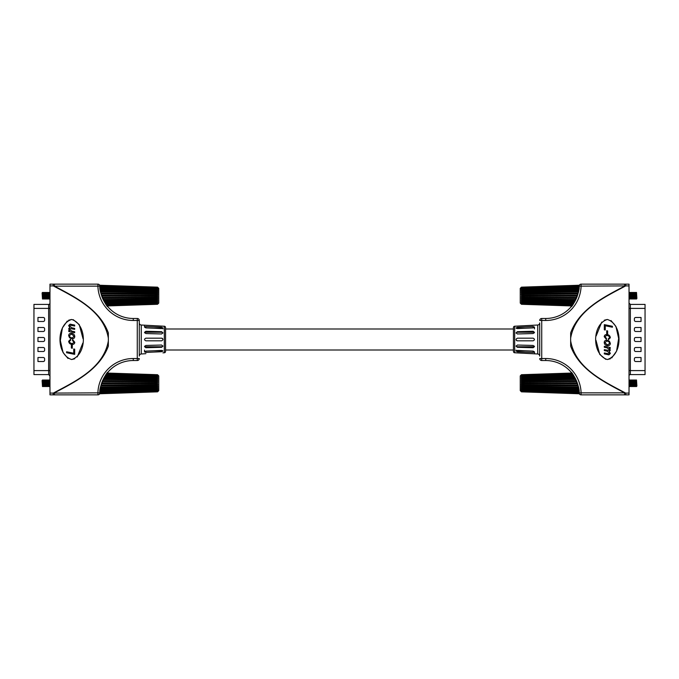 <?xml version="1.0" encoding="UTF-8"?>
<svg xmlns="http://www.w3.org/2000/svg" width="679" height="679" viewBox="0 0 679 679"><rect width="100%" height="100%" fill="white"/><g stroke="black" fill="none" stroke-linecap="round" stroke-linejoin="round"><path stroke-width="1.02" d="M157.706 391.69L158.75 390.646L158.75 375.92L157.536 374.715L107.121 373.144M157.536 374.8L157.536 383.66L101.468 383.737M157.706 391.673L157.536 383.66M157.536 391.554L99.83 393.396M157.706 391.596L99.796 393.497M157.536 391.766L99.728 393.667M157.536 390.892L99.915 392.589M157.706 391.155L99.898 392.954M157.536 391.316L99.889 393.107M157.536 389.899L99.983 391.376M157.706 390.374L99.94 391.987M157.536 390.518L99.932 392.131M157.536 388.626L100.136 389.805M157.706 389.279L100.051 390.646M157.536 389.398L100.034 390.764M157.536 387.106L100.424 387.955M157.706 387.921L100.254 388.974M157.536 388.015L100.237 389.067M157.536 385.434L100.857 385.901M157.706 386.359L100.594 387.055M157.536 386.427L100.585 387.123M157.706 384.67L101.103 384.976L157.536 384.696M157.706 381.895L102.24 381.59M157.536 381.87L102.249 381.564M157.536 382.905L101.774 382.829M157.706 380.198L103.132 379.536M157.536 380.138L103.166 379.476M157.536 381.131L102.614 380.681M157.706 378.644L104.099 377.66M157.536 378.543L104.15 377.566M157.536 379.451L103.573 378.653M157.706 377.286L105.067 376.039M157.536 377.159L105.143 375.92M157.536 377.94L104.566 376.845M157.706 376.191L105.932 374.74M157.536 376.047L106.026 374.604M157.536 376.658L105.525 375.326M157.706 375.411L106.603 373.815M157.536 375.249L106.713 373.662M157.536 375.674L106.34 374.163M157.706 374.969L106.993 373.306M157.536 375.012L106.926 373.399M157.536 374.715L107.197 373.051L107.842 372.27C106.654 371.88 98.667 387.336 99.906 392.912L99.363 394.21L99.686 393.761L157.536 391.842L99.686 393.761A2.003 2.003 0 0 1 97.903 394.855L49.974 394.855L49.974 393.09L49.974 394.855L53.191 394.855L53.31 393.099L49.974 393.09L49.974 284.145L49.974 285.91L53.31 285.901L49.974 285.91M49.974 386.563L49.194 379.994L49.024 386.563L49.194 379.994M49.957 386.563L49.974 379.994M49.024 386.563L48.26 379.994L48.09 386.563L48.26 379.994M48.09 386.563L47.326 379.994L47.157 386.563L47.326 379.994M47.157 386.563L46.393 379.994L46.223 386.563L46.393 379.994M46.223 386.563L45.459 379.994L45.459 386.563L45.289 379.994L44.907 380.546L44.525 379.994L44.525 386.563L44.356 379.994L43.974 380.546L43.592 379.994L43.592 386.563L43.422 379.994L43.04 380.546L42.65 379.994L42.65 386.563L42.488 379.994L42.106 380.546L42.488 386.563M45.289 386.563L44.907 380.546M44.356 386.563L43.974 380.546M43.422 386.563L43.04 380.546M157.706 287.327L157.536 304.285L158.75 303.08L158.75 288.354L157.689 287.31M157.536 303.988L106.926 305.601M157.706 304.031L106.993 305.694M157.536 304.2L107.121 305.856M157.536 303.326L106.34 304.837M157.706 303.589L106.603 305.185M157.536 303.751L106.713 305.338M157.536 302.342L105.525 303.674M157.706 302.809L105.932 304.26M157.536 302.953L106.026 304.396M157.536 301.06L104.566 302.155M157.706 301.714L105.067 302.961M157.536 301.841L105.143 303.08M157.536 299.549L103.573 300.347M157.706 300.356L104.099 301.34M157.536 300.457L104.15 301.434M157.536 297.869L102.614 298.319M157.706 298.802L103.132 299.464M157.536 298.862L103.166 299.524M157.536 296.095L101.774 296.171M157.706 297.105L102.24 297.41M157.536 297.13L102.249 297.436M157.706 294.33L101.103 294.024L157.536 294.304M157.536 295.34L101.468 295.263M157.706 292.641L100.594 291.945M157.536 292.573L100.585 291.877M157.536 293.566L100.857 293.099M157.706 291.079L100.254 290.026M157.536 290.985L100.237 289.933M157.536 291.894L100.424 291.045M157.706 289.721L100.051 288.354M157.536 289.602L100.034 288.236M157.536 290.374L100.136 289.195M157.706 288.626L99.94 287.013M157.536 288.482L99.932 286.869M157.536 289.101L99.983 287.624M157.706 287.845L99.898 286.046M157.536 287.684L99.889 285.893M157.536 288.108L99.915 286.411M157.706 287.404L99.796 285.503M157.536 287.234L99.728 285.333M157.536 287.446L99.83 285.604M157.536 287.158L99.686 285.239A2.003 2.003 0 0 0 97.903 284.145A2.003 2.003 0 0 1 99.906 286.088C98.667 291.681 106.654 307.12 107.842 306.73C106.662 307.12 98.667 291.69 99.906 286.088L99.363 284.79L99.906 286.088A33.373 33.373 0 0 0 133.262 318.476L137.277 318.476A2.003 2.003 0 0 1 139.28 320.48L139.28 356.076A2.105 2.105 0 0 1 141.266 353.98L145.849 353.674M157.536 304.285L107.197 305.949L157.536 304.285M49.974 299.006L49.194 292.437L49.024 299.006L49.194 292.437M49.957 299.006L49.974 292.437M49.024 299.006L48.26 292.437L48.09 299.006L48.26 292.437M48.09 299.006L47.326 292.437L47.157 299.006L47.326 292.437M47.157 299.006L46.393 292.437L46.223 299.006L46.393 292.437M46.223 299.006L45.459 292.437L45.459 299.006L45.289 292.437L44.907 292.98L44.525 292.437L44.525 299.006L44.356 292.437L43.974 292.98L43.592 292.437L43.592 299.006L43.422 292.437L43.04 292.98L42.65 292.437L42.65 299.006L42.488 292.437L42.106 292.98L42.488 299.006M45.289 299.006L44.907 292.98M44.356 299.006L43.974 292.98M43.422 299.006L43.04 292.98M53.31 285.901L53.191 284.145L49.974 284.145L97.903 284.145L97.903 286.148L54.456 286.148C75.369 297.173 99.516 309.183 108.343 332.863L108.343 338.083C103.514 310.651 75.31 297.691 53.31 285.901L54.456 286.148L54.456 284.145M71.668 359.522C87.26 354.718 87.251 324.273 71.668 319.478C56.085 324.256 56.077 354.744 71.668 359.522L74.715 358.784M49.974 393.09L53.31 393.099C75.31 381.309 103.514 368.349 108.343 340.917L108.343 332.863M71.668 319.478L68.647 320.199M67.289 321.031L62.426 327.881L60.338 340.535L63.079 352.571L68.027 358.461M71.354 344.932L72.288 345.136L72.288 348.251L71.354 348.047L71.354 344.932M71.108 333.304C73.239 333.347 74.469 334.391 74.783 336.436C74.69 337.921 73.909 338.711 72.424 338.804L69.581 337.803L68.655 335.638C68.766 334.136 69.589 333.364 71.108 333.304M77.236 356.942L82.83 343.082M83.008 338.66L79.248 324.596L73.222 319.665M71.923 331.174L74.682 331.734L74.682 332.685L68.757 331.488L68.757 330.537L69.818 330.749L68.655 328.857L69.742 327.499L68.655 325.564L70.064 324.138L74.682 325.088L74.682 326.039L70.013 325.148L69.385 325.818L71.864 327.83L74.682 328.407L74.682 329.357L70.039 328.466L69.385 329.094L71.923 331.174M72.509 343.481L74.053 342.275L72.5 340.569L72.602 339.636L74.783 342.275C74.648 343.676 73.867 344.389 72.432 344.414C70.243 344.397 68.978 343.362 68.655 341.291L70.624 339.22L70.735 340.154L69.385 341.384C69.793 342.853 70.828 343.549 72.509 343.481M73.739 348.981L74.682 349.193L74.682 354.379L66.576 352.715L66.576 351.773L73.739 353.241L73.739 348.981M108.343 340.917L108.343 346.137C99.516 369.817 75.369 381.827 54.456 392.852L54.456 394.855M108.343 345.28L108.343 346.137M53.31 393.099L97.903 392.852A35.376 35.376 0 0 1 133.262 358.52L137.277 358.52L137.277 320.48L133.262 320.48A35.376 35.376 0 0 1 97.903 286.148A35.376 35.376 0 0 0 98.26 290.213M69.385 335.672C69.733 337.149 70.726 337.879 72.339 337.87L74.053 336.436L72.161 334.408L71.091 334.238L69.385 335.672M164.31 352.774L164.31 326.226A1.316 1.316 0 0 1 165.557 327.541L165.557 351.459A1.316 1.316 0 0 1 164.31 352.774L162.926 352.842M164.31 326.226L162.544 326.166M161.61 326.149L144.534 325.19L162.926 326.158M144.534 327.108L145.849 327.881L161.61 328.594L162.926 327.94L161.61 327.286L145.849 326.565L144.534 327.108L144.534 325.19L141.266 325.02L141.266 353.98M145.849 351.119L144.534 351.892L145.849 352.435L161.61 351.714L162.926 351.06L161.61 350.406L145.849 351.119L145.849 352.435M145.849 338.184C144.152 339.059 144.152 339.933 145.849 340.816L161.61 340.816C163.308 339.941 163.308 339.067 161.61 338.184L145.849 338.184M145.849 331.276L144.534 332.345L145.849 333.55L161.61 333.966L162.926 332.829L161.61 331.692L145.849 331.276L145.849 332.243L161.61 332.243A1.316 1.137 180 0 1 162.884 333.1M145.849 345.45L144.534 346.655L145.849 347.724L161.61 347.308L162.926 346.171L161.61 345.034L145.849 345.45M139.28 356.076L139.28 322.924A2.105 2.105 0 0 0 141.266 325.02M139.28 322.924L139.28 320.48A2.003 2.003 0 0 0 137.277 318.476L137.277 320.48L139.28 320.48A2.003 2.003 0 0 0 137.277 318.476M153.904 328.246L161.61 328.246A1.316 0.654 180 0 1 162.519 328.432M144.678 332.871A1.316 1.137 180 0 1 145.849 332.243M161.61 338.184A1.316 1.316 0 0 1 162.926 339.5M162.884 345.9A1.316 1.137 0 0 1 161.61 346.757L145.849 346.757A1.316 1.137 0 0 1 144.678 346.129M162.519 350.568A1.316 0.654 0 0 1 161.61 350.754L153.904 350.754M137.277 360.524A2.003 2.003 0 0 0 139.28 358.52A2.003 2.003 0 0 1 137.277 360.524L137.277 358.52L139.28 358.52A2.003 2.003 0 0 1 137.277 360.524L133.262 360.524A33.373 33.373 0 0 0 99.906 392.912A2.003 2.003 0 0 1 97.903 394.855A2.003 2.003 0 0 0 99.686 393.761M107.078 305.805L107.842 306.73M49.974 303.063A1.333 1.333 0 0 1 48.642 304.404L33.95 304.404L33.95 308.402L49.974 308.402M33.95 374.536L33.95 308.402M43.295 331.488A1.333 1.333 0 0 0 44.627 330.155L44.627 328.823A1.333 1.333 0 0 0 43.295 327.49L37.956 327.49L37.956 331.488L43.295 331.488M43.295 321.481A1.333 1.333 0 0 0 44.627 320.149L44.627 318.807A1.333 1.333 0 0 0 43.295 317.475L37.956 317.475L37.956 321.481L43.295 321.481M37.956 341.503L43.295 341.503A1.333 1.333 0 0 0 44.627 340.171L44.627 338.829A1.333 1.333 0 0 0 43.295 337.497L37.956 337.497L37.956 341.503M37.956 351.51L43.295 351.51A1.333 1.333 0 0 0 44.627 350.177L44.627 348.845A1.333 1.333 0 0 0 43.295 347.512L37.956 347.512L37.956 351.51M37.956 361.525L43.295 361.525A1.333 1.333 0 0 0 44.627 360.193L44.627 358.851A1.333 1.333 0 0 0 43.295 357.519L37.956 357.519L37.956 361.525M513.443 328.992L165.557 328.992M513.443 350.008L165.557 350.008M521.294 287.31L520.25 288.354L520.25 303.08L521.464 304.285L571.879 305.856M521.464 304.2L521.464 295.34L577.532 295.263M521.294 287.327L521.464 295.34M521.464 287.446L579.17 285.604M521.294 287.404L579.204 285.503M521.464 287.234L579.272 285.333M521.464 288.108L579.085 286.411M521.294 287.845L579.102 286.046M521.464 287.684L579.111 285.893M521.464 289.101L579.017 287.624M521.294 288.626L579.06 287.013M521.464 288.482L579.068 286.869M521.464 290.374L578.864 289.195M521.294 289.721L578.949 288.354M521.464 289.602L578.966 288.236M521.464 291.894L578.576 291.045M521.294 291.079L578.746 290.026M521.464 290.985L578.763 289.933M521.464 293.566L578.143 293.099M521.294 292.641L578.406 291.945M521.464 292.573L578.415 291.877M521.294 294.33L577.897 294.024L521.464 294.304M521.294 297.105L576.76 297.41M521.464 297.13L576.751 297.436M521.464 296.095L577.226 296.171M521.294 298.802L575.868 299.464M521.464 298.862L575.834 299.524M521.464 297.869L576.386 298.319M521.294 300.356L574.901 301.34M521.464 300.457L574.85 301.434M521.464 299.549L575.427 300.347M521.294 301.714L573.933 302.961M521.464 301.841L573.857 303.08M521.464 301.06L574.434 302.155M521.294 302.809L573.068 304.26M521.464 302.953L572.974 304.396M521.464 302.342L573.475 303.674M521.294 303.589L572.397 305.185M521.464 303.751L572.287 305.338M521.464 303.326L572.66 304.837M521.294 304.031L572.007 305.694M521.464 303.988L572.074 305.601M521.464 304.285L571.803 305.949L571.158 306.73C572.346 307.12 580.333 291.664 579.094 286.088L579.637 284.79L579.314 285.239L521.464 287.158L579.314 285.239A2.003 2.003 0 0 1 581.097 284.145L629.026 284.145L629.026 285.91L629.026 284.145L625.809 284.145L625.69 285.901L629.026 285.91L629.026 394.855L629.026 393.09L625.69 393.099L629.026 393.09M629.026 292.437L629.806 299.006L629.976 292.437L629.806 299.006M629.043 292.437L629.026 299.006M629.976 292.437L630.74 299.006L630.91 292.437L630.74 299.006M630.91 292.437L631.674 299.006L631.843 292.437L631.674 299.006M631.843 292.437L632.607 299.006L632.777 292.437L632.607 299.006M632.777 292.437L633.541 299.006L633.541 292.437L633.711 299.006L634.093 298.454L634.475 299.006L634.475 292.437L634.644 299.006L635.026 298.454L635.408 299.006L635.408 292.437L635.578 299.006L635.96 298.454L636.35 299.006L636.35 292.437L636.512 299.006L636.894 298.454L636.512 292.437M633.711 292.437L634.093 298.454M634.644 292.437L635.026 298.454M635.578 292.437L635.96 298.454M521.294 391.673L521.464 374.715L520.25 375.92L520.25 390.646L521.311 391.69M521.464 375.012L572.074 373.399M521.294 374.969L572.007 373.306M521.464 374.8L571.879 373.144M521.464 375.674L572.66 374.163M521.294 375.411L572.397 373.815M521.464 375.249L572.287 373.662M521.464 376.658L573.475 375.326M521.294 376.191L573.068 374.74M521.464 376.047L572.974 374.604M521.464 377.94L574.434 376.845M521.294 377.286L573.933 376.039M521.464 377.159L573.857 375.92M521.464 379.451L575.427 378.653M521.294 378.644L574.901 377.66M521.464 378.543L574.85 377.566M521.464 381.131L576.386 380.681M521.294 380.198L575.868 379.536M521.464 380.138L575.834 379.476M521.464 382.905L577.226 382.829M521.294 381.895L576.76 381.59M521.464 381.87L576.751 381.564M521.294 384.67L577.897 384.976L521.464 384.696M521.464 383.66L577.532 383.737M521.294 386.359L578.406 387.055M521.464 386.427L578.415 387.123M521.464 385.434L578.143 385.901M521.294 387.921L578.746 388.974M521.464 388.015L578.763 389.067M521.464 387.106L578.576 387.955M521.294 389.279L578.949 390.646M521.464 389.398L578.966 390.764M521.464 388.626L578.864 389.805M521.294 390.374L579.06 391.987M521.464 390.518L579.068 392.131M521.464 389.899L579.017 391.376M521.294 391.155L579.102 392.954M521.464 391.316L579.111 393.107M521.464 390.892L579.085 392.589M521.294 391.596L579.204 393.497M521.464 391.766L579.272 393.667M521.464 391.554L579.17 393.396M521.464 391.842L579.314 393.761A2.003 2.003 0 0 0 581.097 394.855A2.003 2.003 0 0 1 579.094 392.912C580.333 387.319 572.346 371.88 571.158 372.27C572.338 371.88 580.333 387.31 579.094 392.912L579.637 394.21L579.094 392.912A33.373 33.373 0 0 0 545.738 360.524L541.723 360.524A2.003 2.003 0 0 1 539.72 358.52A2.003 2.003 0 0 0 541.723 360.524L541.723 358.52L545.738 358.52A35.376 35.376 0 0 1 581.097 392.852L624.544 392.852C603.631 381.827 579.484 369.817 570.657 346.137L570.657 340.917C575.486 368.349 603.69 381.309 625.69 393.099L624.544 392.852L624.544 394.855L581.097 394.855L581.097 392.852A35.376 35.376 0 0 0 580.74 388.787M521.464 374.715L571.803 373.051L521.464 374.715M629.026 379.994L629.806 386.563L629.976 379.994L629.806 386.563M629.043 379.994L629.026 386.563M629.976 379.994L630.74 386.563L630.91 379.994L630.74 386.563M630.91 379.994L631.674 386.563L631.843 379.994L631.674 386.563M631.843 379.994L632.607 386.563L632.777 379.994L632.607 386.563M632.777 379.994L633.541 386.563L633.541 379.994L633.711 386.563L634.093 386.02L634.475 386.563L634.475 379.994L634.644 386.563L635.026 386.02L635.408 386.563L635.408 379.994L635.578 386.563L635.96 386.02L636.35 386.563L636.35 379.994L636.512 386.563L636.894 386.02L636.512 379.994M633.711 379.994L634.093 386.02M634.644 379.994L635.026 386.02M635.578 379.994L635.96 386.02M625.69 393.099L625.809 394.855L629.026 394.855L624.544 394.855M607.332 319.478C591.74 324.282 591.749 354.727 607.332 359.522C622.915 354.744 622.923 324.256 607.332 319.478L604.285 320.216M629.026 285.91L625.69 285.901C603.69 297.691 575.486 310.651 570.657 338.083L570.657 346.137M607.332 359.522L610.353 358.801M611.711 357.969L616.574 351.119L618.662 338.465L615.921 326.429L610.973 320.539M607.646 334.068L606.712 333.864L606.712 330.749L607.646 330.953L607.646 334.068M607.892 345.696C605.761 345.653 604.531 344.609 604.217 342.564C604.31 341.079 605.091 340.289 606.576 340.196L609.419 341.197L610.345 343.362C610.234 344.864 609.411 345.636 607.892 345.696M601.764 322.058L596.17 335.918M595.992 340.34L599.752 354.404L605.778 359.335M607.077 347.826L604.318 347.266L604.318 346.315L610.243 347.512L610.243 348.463L609.182 348.251L610.345 350.143L609.258 351.501L610.345 353.436L608.936 354.862L604.318 353.912L604.318 352.961L608.987 353.852L609.615 353.182L607.136 351.17L604.318 350.593L604.318 349.643L608.961 350.534L609.615 349.906L607.077 347.826M606.491 335.519L604.947 336.725L606.5 338.431L606.398 339.364L604.217 336.725C604.352 335.324 605.133 334.611 606.568 334.586C608.757 334.603 610.022 335.638 610.345 337.709L608.376 339.78L608.265 338.846L609.615 337.616C609.207 336.147 608.172 335.451 606.491 335.519M605.261 330.019L604.318 329.807L604.318 324.621L612.424 326.285L612.424 327.227L605.261 325.759L605.261 330.019M570.657 338.083L570.657 332.863C579.484 309.183 603.631 297.173 624.544 286.148L624.544 284.145M570.657 333.72L570.657 332.863M625.69 285.901L581.097 286.148A35.376 35.376 0 0 1 545.738 320.48L541.723 320.48L541.723 358.52L539.72 358.52A2.003 2.003 0 0 0 541.723 360.524M609.615 343.328C609.267 341.851 608.274 341.121 606.661 341.13L604.947 342.564L606.839 344.593L607.909 344.762L609.615 343.328M514.69 326.226L514.69 352.774A1.316 1.316 0 0 1 513.443 351.459L513.443 327.541A1.316 1.316 0 0 1 514.69 326.226L537.734 325.02A2.105 2.105 0 0 0 539.72 322.924L539.72 356.076A2.105 2.105 0 0 0 537.734 353.98L537.734 325.02M514.69 352.774L516.456 352.834M517.39 352.851L534.466 353.81L516.074 352.842M534.466 351.892L533.151 351.119L517.39 350.406L516.074 351.06L517.39 351.714L533.151 352.435L534.466 351.892L534.466 353.81L537.734 353.98M533.151 327.881L534.466 327.108L533.151 326.565L517.39 327.286L516.074 327.94L517.39 328.594L533.151 327.881L533.151 326.565M533.151 340.816C534.848 339.941 534.848 339.067 533.151 338.184L517.39 338.184C515.692 339.059 515.692 339.933 517.39 340.816L533.151 340.816M533.151 347.724L534.466 346.655L533.151 345.45L517.39 345.034L516.074 346.171L517.39 347.308L533.151 347.724L533.151 346.757L517.39 346.757A1.316 1.137 0 0 1 516.116 345.9M533.151 333.55L534.466 332.345L533.151 331.276L517.39 331.692L516.074 332.829L517.39 333.966L533.151 333.55M533.151 325.326L516.074 326.158M525.096 350.754L517.39 350.754A1.316 0.654 0 0 1 516.481 350.568M534.322 346.129A1.316 1.137 0 0 1 533.151 346.757M517.39 340.816A1.316 1.316 0 0 1 516.074 339.5M516.116 333.1A1.316 1.137 180 0 1 517.39 332.243L533.151 332.243A1.316 1.137 180 0 1 534.322 332.871M516.481 328.432A1.316 0.654 180 0 1 517.39 328.246L525.096 328.246M541.723 318.476A2.003 2.003 0 0 0 539.72 320.48A2.003 2.003 0 0 1 541.723 318.476L541.723 320.48L539.72 320.48A2.003 2.003 0 0 1 541.723 318.476L545.738 318.476A33.373 33.373 0 0 0 579.094 286.088A2.003 2.003 0 0 1 581.097 284.145A2.003 2.003 0 0 0 579.314 285.239M571.922 373.195L571.158 372.27M629.026 375.937A1.333 1.333 0 0 1 630.358 374.596L645.05 374.596L645.05 370.598L629.026 370.598M645.05 304.464L645.05 370.598M635.705 347.512A1.333 1.333 0 0 0 634.373 348.845L634.373 350.177A1.333 1.333 0 0 0 635.705 351.51L641.044 351.51L641.044 347.512L635.705 347.512M635.705 357.519A1.333 1.333 0 0 0 634.373 358.851L634.373 360.193A1.333 1.333 0 0 0 635.705 361.525L641.044 361.525L641.044 357.519L635.705 357.519M641.044 337.497L635.705 337.497A1.333 1.333 0 0 0 634.373 338.829L634.373 340.171A1.333 1.333 0 0 0 635.705 341.503L641.044 341.503L641.044 337.497M641.044 327.49L635.705 327.49A1.333 1.333 0 0 0 634.373 328.823L634.373 330.155A1.333 1.333 0 0 0 635.705 331.488L641.044 331.488L641.044 327.49M641.044 317.475L635.705 317.475A1.333 1.333 0 0 0 634.373 318.807L634.373 320.149A1.333 1.333 0 0 0 635.705 321.481L641.044 321.481L641.044 317.475M105.262 306.73A35.376 35.376 0 0 0 133.262 320.48L133.262 318.476A33.373 33.373 0 0 1 99.906 286.088L97.903 286.148M145.849 327.881L145.849 326.565M161.61 328.246L161.61 327.286M161.61 332.243L161.61 331.692M145.849 346.757L145.849 347.724M161.61 346.757L161.61 347.308M161.61 350.754L161.61 351.714M99.906 392.912L97.903 392.852L97.903 394.855A2.003 2.003 0 0 0 99.906 392.912A33.373 33.373 0 0 1 133.262 360.524L133.262 358.52M99.686 285.239A2.003 2.003 0 0 0 97.903 284.145M48.642 374.536L48.642 304.404M33.95 370.598L49.974 370.598M573.738 372.27A35.376 35.376 0 0 0 545.738 358.52L545.738 360.524A33.373 33.373 0 0 1 579.094 392.912L581.097 392.852M533.151 351.119L533.151 352.435M517.39 350.754L517.39 351.714M517.39 346.757L517.39 347.308M533.151 332.243L533.151 331.276M517.39 332.243L517.39 331.692M517.39 328.246L517.39 327.286M579.094 286.088L581.097 286.148L581.097 284.145A2.003 2.003 0 0 0 579.094 286.088A33.373 33.373 0 0 1 545.738 318.476L545.738 320.48M579.314 393.761A2.003 2.003 0 0 0 581.097 394.855M630.358 304.464L630.358 374.596M645.05 308.402L629.026 308.402M49.575 386.02L49.194 386.563M48.642 386.02L48.26 386.563M47.708 386.02L47.326 386.563M46.775 386.02L46.393 386.563M44.907 386.02L44.525 386.563M43.974 386.02L43.592 386.563M43.04 386.02L42.65 386.563M45.841 386.02L45.459 386.563M45.841 380.546L46.223 379.994M46.775 380.546L47.157 379.994M47.708 380.546L48.09 379.994M48.642 380.546L49.024 379.994M49.575 380.546L49.957 379.994M49.575 298.454L49.194 299.006M48.642 298.454L48.26 299.006M47.708 298.454L47.326 299.006M46.775 298.454L46.393 299.006M44.907 298.454L44.525 299.006M43.974 298.454L43.592 299.006M43.04 298.454L42.65 299.006M45.841 298.454L45.459 299.006M45.841 292.98L46.223 292.437M46.775 292.98L47.157 292.437M47.708 292.98L48.09 292.437M48.642 292.98L49.024 292.437M49.575 292.98L49.957 292.437M162.926 328.899L162.926 327.94M144.534 351.739L144.534 350.101M33.95 374.596L48.642 374.596L49.974 375.937M629.425 292.98L629.806 292.437M630.358 292.98L630.74 292.437M631.292 292.98L631.674 292.437M632.225 292.98L632.607 292.437M634.093 292.98L634.475 292.437M635.026 292.98L635.408 292.437M635.96 292.98L636.35 292.437M633.159 292.98L633.541 292.437M633.159 298.454L632.777 299.006M632.225 298.454L631.843 299.006M631.292 298.454L630.91 299.006M630.358 298.454L629.976 299.006M629.425 298.454L629.043 299.006M629.425 380.546L629.806 379.994M630.358 380.546L630.74 379.994M631.292 380.546L631.674 379.994M632.225 380.546L632.607 379.994M634.093 380.546L634.475 379.994M635.026 380.546L635.408 379.994M635.96 380.546L636.35 379.994M633.159 380.546L633.541 379.994M633.159 386.02L632.777 386.563M632.225 386.02L631.843 386.563M631.292 386.02L630.91 386.563M630.358 386.02L629.976 386.563M629.425 386.02L629.043 386.563M516.074 350.101L516.074 351.06M534.466 327.261L534.466 328.899M645.05 304.404L630.358 304.404L629.026 303.063"/></g></svg>

